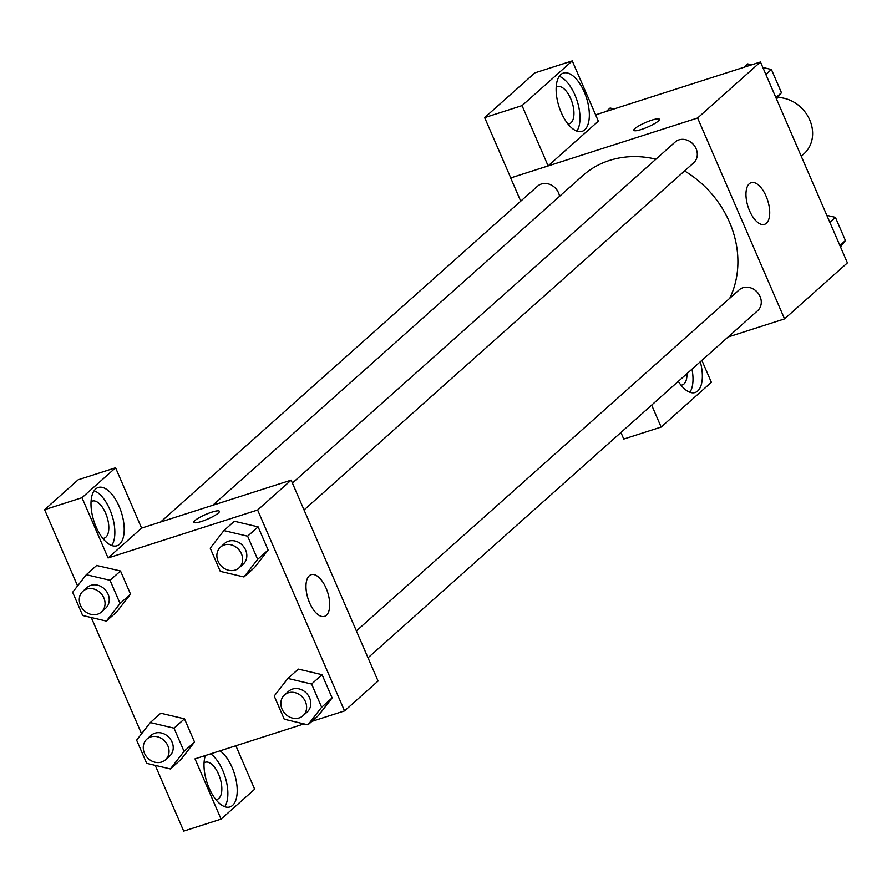 <?xml version="1.0" encoding="UTF-8"?>
<svg xmlns="http://www.w3.org/2000/svg" width="892" height="892" viewBox="0 0 892 892"><rect width="100%" height="100%" fill="white"/><g stroke="black" fill="none" stroke-linecap="round" stroke-linejoin="round"><path stroke-width="1.34" d="M801.25 156.245L803.904 153.87A33.383 28.823 -131.7 0 0 809.345 119.06A33.383 28.823 -131.7 0 0 777.712 97.507M595.622 114.856L760.463 61.994L847.4 262.884L784.547 318.89L728.106 336.986M700.298 361.762A30.596 14.417 -107.8 0 1 695.091 392.513A30.596 14.417 -107.8 0 1 678.288 381.375M701.859 360.368L711.359 382.311L661.139 427.056L651.651 405.113M689.862 392.279A30.596 14.417 72.2 0 0 691.98 369.177M686.952 373.648A19.468 9.176 -107.8 0 1 684.008 383.95A19.468 9.176 -107.8 0 1 682.347 384.92A19.468 9.176 -107.8 0 1 680.953 385.132M661.139 427.056L623.753 439.042L620.921 432.486M766.083 196.173A21.876 10.303 -107.8 0 1 764.522 224.349A21.876 10.303 -107.8 0 1 748.02 206.654A21.876 10.303 -107.8 0 1 751.153 182.67A21.876 10.303 -107.8 0 1 766.083 196.173M520.727 201.168L510.67 177.943L697.611 118L760.463 61.994M697.611 118L784.547 318.89M659.378 119.272A13.904 2.509 -23.4 0 0 648.796 121.212A13.904 2.509 -23.4 0 0 634.926 128.548A13.904 2.509 156.6 0 1 648.796 121.201A13.904 2.509 156.6 0 1 659.378 119.272A13.904 2.509 156.6 0 1 647.603 127.099A13.904 2.509 156.6 0 1 633.844 130.321A13.904 2.509 156.6 0 1 634.926 128.537A13.904 2.509 -23.4 0 0 633.844 130.321M548.123 165.901L598.342 121.156L572.263 60.89L522.043 105.624L548.123 165.901L510.67 177.943M584.26 91.954A30.596 14.417 -107.8 0 1 582.075 131.358A30.596 14.417 -107.8 0 1 559.005 106.627A30.596 14.417 -107.8 0 1 563.387 73.077A30.596 14.417 -107.8 0 1 584.26 91.954M576.845 131.113A30.596 14.417 72.2 0 0 574.916 94.953A30.596 14.417 72.2 0 0 559.273 76.322M556.184 87.316A19.468 9.176 -107.8 0 1 557.444 86.68A19.468 9.176 -107.8 0 1 571.46 100.528A19.468 9.176 -107.8 0 1 570.991 122.795A19.468 9.176 -107.8 0 1 569.33 123.765A19.468 9.176 -107.8 0 1 567.948 123.966M522.043 105.624L484.657 117.621L510.737 177.887M572.263 60.89L534.877 72.876L484.657 117.621M304.038 509.945L693.664 162.812A13.904 12.009 -131.7 0 0 693.374 144.437A13.904 12.009 -131.7 0 0 675.155 142.04L292.398 483.051M559.54 196.329A13.904 12.009 -131.7 0 0 541.388 183.997A13.904 12.009 -131.7 0 0 537.575 186.16L160.638 521.987M368.017 657.805L757.643 310.672A13.904 12.009 -131.7 0 0 758.891 294.315A13.904 12.009 -131.7 0 0 742.958 287.726A13.904 12.009 -131.7 0 0 739.145 289.9L356.387 630.912M729.734 298.274A97.473 84.171 -131.7 0 0 684.543 170.941M655.932 159.166A97.473 84.171 -131.7 0 0 609.537 160.426A97.473 84.171 -131.7 0 0 582.766 175.635L212.787 505.262M141.594 528.097L115.581 467.765L81.986 497.703L108.066 557.968L141.594 528.097L291.138 480.141L378.074 681.031L344.546 710.902L311.81 721.394M115.581 467.765L78.195 479.762L44.6 509.689L77.593 585.921M91.263 617.509L141.572 733.782M155.241 765.369L183.696 831.11L221.082 819.124L195.002 758.858L304.027 723.891M204.067 762.883A19.468 9.176 -107.8 0 1 205.316 762.247A19.468 9.176 -107.8 0 1 219.343 776.096A19.468 9.176 -107.8 0 1 218.875 798.362A19.468 9.176 -107.8 0 1 217.213 799.332A19.468 9.176 -107.8 0 1 215.819 799.544M224.728 806.68A30.596 14.417 72.2 0 0 222.788 770.521A30.596 14.417 72.2 0 0 210.713 753.818M220.068 750.819A30.596 14.417 -107.8 0 1 232.132 767.521A30.596 14.417 -107.8 0 1 229.958 806.926A30.596 14.417 -107.8 0 1 210.033 790.134A30.596 14.417 -107.8 0 1 205.372 755.535M91.051 501.728A19.468 9.176 -107.8 0 1 92.311 501.081A19.468 9.176 -107.8 0 1 106.984 516.825A19.468 9.176 -107.8 0 1 104.197 538.166A19.468 9.176 -107.8 0 1 102.803 538.378M111.712 545.525A30.596 14.417 72.2 0 0 109.772 509.365A30.596 14.417 72.2 0 0 94.139 490.734M119.127 506.366A30.596 14.417 -107.8 0 1 116.941 545.77A30.596 14.417 -107.8 0 1 93.872 521.028A30.596 14.417 -107.8 0 1 98.254 487.489A30.596 14.417 -107.8 0 1 119.127 506.366M81.986 497.703L44.6 509.689M235.867 745.745L254.666 789.197L221.082 819.124M150.302 722.553L174.018 728.151L184.053 751.354L170.372 768.949L146.667 763.34L136.621 740.148L150.302 722.553L160.772 713.221L184.488 718.818L194.523 742.021L180.875 759.638M287.882 678.433L298.363 669.1L322.079 674.698L332.114 697.901L318.466 715.518L307.963 724.828L284.247 719.22L274.212 696.028L287.882 678.433L311.598 684.03L321.633 707.233L307.963 724.828M223.903 530.573L247.619 536.181L257.654 559.373L243.973 576.968L220.268 571.359L210.222 548.167L223.903 530.573L234.373 521.24L258.089 526.849L268.124 550.041L254.476 567.658M96.659 565.483L120.509 570.969L130.544 594.161L116.897 611.778M108.066 557.968L257.621 510.012L344.546 710.902M326.394 615.268A21.876 10.303 -107.8 0 1 324.532 616.35A21.876 10.303 -107.8 0 1 308.03 598.666A21.876 10.303 -107.8 0 1 311.163 574.682A21.876 10.303 -107.8 0 1 326.918 590.248A21.876 10.303 -107.8 0 1 326.394 615.268M257.621 510.012L291.138 480.141M219.387 511.283A13.904 2.509 -23.4 0 0 208.795 513.223A13.904 2.509 -23.4 0 0 194.935 520.56A13.904 2.509 156.6 0 1 208.806 513.201A13.904 2.509 156.6 0 1 219.387 511.283A13.904 2.509 156.6 0 1 207.613 519.111A13.904 2.509 156.6 0 1 193.854 522.322A13.904 2.509 156.6 0 1 194.935 520.549A13.904 2.509 -23.4 0 0 193.854 522.333M239 567.892L243.193 564.157A13.904 12.009 -131.7 0 0 244.441 547.799A13.904 12.009 -131.7 0 0 228.508 541.21A13.904 12.009 -131.7 0 0 224.684 543.384L220.502 547.119A13.904 12.009 -131.7 0 0 220.781 565.495A13.904 12.009 -131.7 0 0 239 567.892A13.904 12.009 -131.7 0 0 240.249 551.535A13.904 12.009 -131.7 0 0 224.316 544.945A13.904 12.009 -131.7 0 0 220.502 547.119M243.973 576.968L254.454 567.635L268.124 550.041L258.089 526.849L247.619 536.181M257.654 559.373L268.124 550.041M302.99 715.741L307.171 712.017A13.904 12.009 -131.7 0 0 308.42 695.66A13.904 12.009 -131.7 0 0 292.487 689.07A13.904 12.009 -131.7 0 0 288.673 691.244L284.481 694.979A13.904 12.009 -131.7 0 0 284.76 713.355A13.904 12.009 -131.7 0 0 302.99 715.741A13.904 12.009 -131.7 0 0 304.239 699.395A13.904 12.009 -131.7 0 0 288.294 692.805A13.904 12.009 -131.7 0 0 284.481 694.979M311.598 684.03L322.079 674.698L332.114 697.901L318.433 715.495M321.633 707.233L332.114 697.901M106.393 621.088L82.677 615.491L72.642 592.288L86.312 574.693L110.028 580.302L120.063 603.494L106.393 621.088L116.874 611.756L130.544 594.161L120.509 570.969L110.028 580.302M101.42 612.012L105.613 608.277A13.904 12.009 -131.7 0 0 106.85 591.92A13.904 12.009 -131.7 0 0 90.917 585.342A13.904 12.009 -131.7 0 0 87.104 587.505L82.911 591.24A13.904 12.009 -131.7 0 0 83.201 609.615A13.904 12.009 -131.7 0 0 101.42 612.012A13.904 12.009 -131.7 0 0 102.669 595.655A13.904 12.009 -131.7 0 0 86.736 589.066A13.904 12.009 -131.7 0 0 82.911 591.24M86.312 574.693L96.793 565.361M120.063 603.494L130.544 594.161M165.399 759.872L169.591 756.137A13.904 12.009 -131.7 0 0 170.84 739.78A13.904 12.009 -131.7 0 0 154.907 733.191A13.904 12.009 -131.7 0 0 151.083 735.365L146.89 739.1A13.904 12.009 -131.7 0 0 147.18 757.475A13.904 12.009 -131.7 0 0 165.399 759.872A13.904 12.009 -131.7 0 0 166.648 743.515A13.904 12.009 -131.7 0 0 150.715 736.926A13.904 12.009 -131.7 0 0 146.89 739.1M170.372 768.949L180.853 759.616L194.523 742.021L184.488 718.818L174.018 728.151M184.053 751.354L194.523 742.021M743.861 67.324L747.708 63.901L751.644 64.826M762.838 67.469L771.413 69.498L781.459 92.701L776.508 99.068M765.86 74.449L771.413 69.498M775.895 97.652L781.459 92.701M826.817 215.329L835.403 217.358L845.438 240.55L840.487 246.917M829.839 222.309L835.403 217.358M839.874 245.501L845.438 240.55M606.27 111.444L610.117 108.021L614.053 108.947"/></g></svg>
